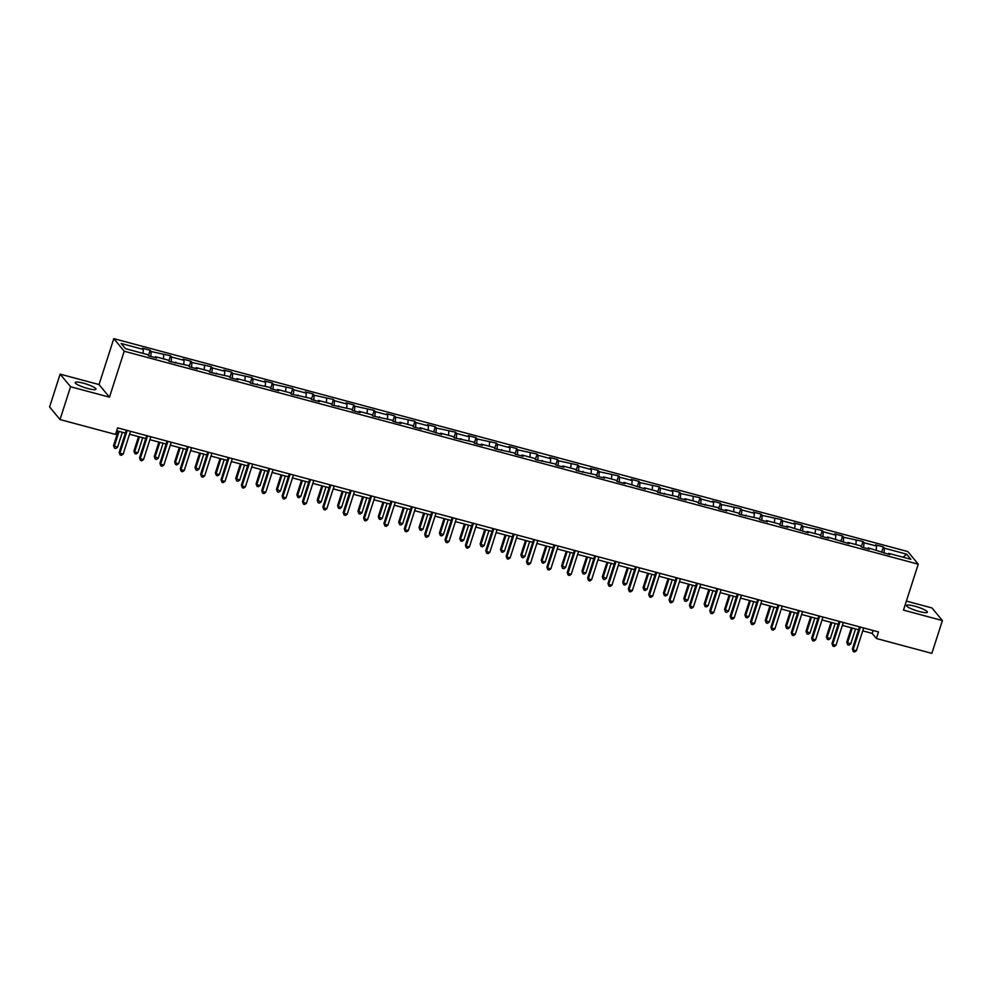 <?xml version="1.0" encoding="UTF-8"?>
<svg xmlns="http://www.w3.org/2000/svg" width="992" height="992" viewBox="0 0 992 992"><rect width="100%" height="100%" fill="white"/><g stroke="black" fill="none" stroke-linecap="round" stroke-linejoin="round"><path stroke-width="1.49" d="M87.78 388.517A10.924 1.922 17.8 0 0 95.988 389.199A10.924 1.922 17.8 0 0 83.39 383.197A10.924 1.922 17.8 0 0 75.181 382.515A10.924 1.922 17.8 0 0 87.78 388.517M919.15 611.494A10.924 1.922 17.8 0 0 927.359 612.176A10.924 1.922 17.8 0 0 914.76 606.174A10.924 1.922 17.8 0 0 906.552 605.492A10.924 1.922 17.8 0 0 919.15 611.494M60.14 374.133L70.556 386.731L109.467 397.172L99.039 384.561L60.14 374.133L49.6 406.943L60.016 419.554L115.506 434.434L117.614 427.862L878.49 631.929L876.382 638.488L931.86 653.368L942.4 620.558L931.984 607.96L906.39 601.09M99.039 384.561L113.795 338.632L907.816 551.577L918.245 564.188L124.211 351.23L113.795 338.632M906.589 554.144L884.393 548.192L883.364 546.939L875.527 544.844L876.556 546.084L864.02 542.723L862.99 541.483L843.659 537.267L842.63 536.015L834.793 533.919L835.822 535.159L823.286 531.799L822.256 530.559L802.925 526.343L801.896 525.09L794.059 522.995L795.088 524.235L782.552 520.874L781.535 519.634L762.191 515.418L761.162 514.166L753.325 512.07L754.354 513.31L741.83 509.95L740.801 508.71L721.457 504.494L720.428 503.242L712.591 501.146L713.62 502.386L701.096 499.026L700.067 497.786L680.723 493.57L679.694 492.317L671.869 490.222L672.886 491.462L660.362 488.101L659.333 486.861L639.989 482.645L638.96 481.393L631.135 479.297L632.164 480.537L619.628 477.177L618.599 475.937L599.255 471.721L598.226 470.468L590.401 468.373L591.43 469.613L578.894 466.252L577.865 465.012L558.521 460.796L557.492 459.544L549.667 457.448L550.696 458.688L538.16 455.328L537.131 454.088L517.787 449.872L516.77 448.62L508.933 446.524L509.962 447.764L497.426 444.404L496.397 443.164L477.065 438.948L476.036 437.695L468.199 435.6L469.228 436.84L456.692 433.479L455.663 432.239L436.331 428.023L435.302 426.771L427.465 424.675L428.494 425.915L415.958 422.555L414.929 421.315L395.597 417.099L394.568 415.846L386.731 413.751L387.76 414.991L375.224 411.63L374.195 410.39L354.863 406.174L353.834 404.922L345.997 402.826L347.026 404.066L334.49 400.706L333.461 399.466L314.129 395.25L313.1 393.998L305.263 391.902L306.292 393.142L293.756 389.782L292.727 388.542L273.395 384.326L272.366 383.073L264.529 380.978L265.558 382.218L253.022 378.857L252.005 377.617L232.661 373.401L231.632 372.149L223.795 370.053L224.824 371.293L212.3 367.933L211.271 366.693L191.927 362.477L190.898 361.224L183.061 359.129L184.09 360.369L171.566 357.008L170.537 355.768L151.193 351.552L150.164 350.3L142.34 348.204L143.356 349.444L121.173 343.492L125.451 348.676L147.647 354.628L148.676 355.868L156.5 357.976L155.471 356.723L168.008 360.084L169.037 361.336L188.381 365.552L189.41 366.792L197.234 368.9L196.205 367.648L208.742 371.008L209.771 372.26L229.115 376.476L230.132 377.716L237.968 379.824L236.939 378.572L249.476 381.932L250.505 383.185L269.836 387.401L270.866 388.641L278.702 390.749L277.673 389.496L290.21 392.857L291.239 394.109L310.57 398.325L311.6 399.565L319.436 401.673L318.407 400.421L330.944 403.781L331.973 405.034L351.304 409.25L352.334 410.49L360.17 412.598L359.141 411.345L371.678 414.706L372.707 415.958L392.038 420.174L393.068 421.414L400.904 423.522L399.875 422.27L412.412 425.63L413.441 426.882L421.265 428.978L420.236 427.738L441.638 434.446L440.609 433.194L453.146 436.554L454.175 437.807L473.506 442.023L474.536 443.263L482.372 445.371L481.343 444.118L493.88 447.479L494.896 448.731L514.24 452.947L515.27 454.187L523.106 456.295L522.077 455.043L534.601 458.403L535.63 459.656L554.974 463.872L556.004 465.112L563.84 467.22L562.811 465.967L575.335 469.328L576.364 470.58L595.708 474.796L596.738 476.036L604.562 478.144L603.545 476.892L616.069 480.252L617.098 481.504L624.935 483.6L623.906 482.36L645.296 489.068L644.267 487.816L656.803 491.176L657.832 492.429L677.176 496.645L678.206 497.885L686.03 499.993L685.001 498.74L697.537 502.101L698.566 503.353L717.91 507.569L718.94 508.809L726.764 510.917L725.735 509.665L738.271 513.025L739.3 514.278L758.644 518.494L759.661 519.734L767.498 521.842L766.469 520.589L779.005 523.95L780.034 525.202L787.871 527.298L786.842 526.058L808.232 532.766L807.203 531.514L819.739 534.874L820.768 536.126L828.605 538.222L827.576 536.982L848.966 543.69L847.937 542.438L860.473 545.798L861.502 547.051L869.327 549.146L868.31 547.906L889.7 554.615L888.671 553.362L910.867 559.314L906.589 554.144L903.142 557.244M154.888 357.542L155.471 356.723M151.193 351.552L150.784 356.438M163.73 354.913L163.395 358.856M175.262 362.998L175.844 362.192M171.566 357.008L171.145 361.894M184.09 360.369L183.768 364.312M195.622 368.466L196.205 367.648M191.927 362.477L191.518 367.362M204.464 365.837L204.129 369.78M215.996 373.922L216.578 373.116M212.3 367.933L211.879 372.818M224.824 371.293L224.49 375.236M236.356 379.39L236.939 378.572M232.661 373.401L232.252 378.287M245.198 376.762L244.863 380.705M256.717 384.846L257.312 384.04M253.022 378.857L252.613 383.743M265.558 382.218L265.224 386.161M277.09 390.315L277.673 389.496M273.395 384.326L272.986 389.211M285.932 387.686L285.597 391.629M297.451 395.771L298.046 394.965M293.756 389.782L293.347 394.667M306.292 393.142L305.958 397.085M317.824 401.239L318.407 400.421M314.129 395.25L313.72 400.136M326.666 398.61L326.331 402.554M338.185 406.695L338.78 405.889M334.49 400.706L334.081 405.592M347.026 404.066L346.692 408.01M358.558 412.164L359.141 411.345M354.863 406.174L354.442 411.06M367.4 409.535L367.065 413.478M378.919 417.62L379.502 416.814M375.224 411.63L374.815 416.516M387.76 414.991L387.426 418.934M399.292 423.088L399.875 422.27M395.597 417.099L395.176 421.984M408.121 420.459L407.799 424.402M419.653 428.544L420.236 427.738M415.958 422.555L415.549 427.44M428.494 425.915L428.16 429.858M440.026 434.012L440.609 433.194M436.331 428.023L435.91 432.909M448.855 431.384L448.52 435.327M460.387 439.468L460.97 438.662M456.692 433.479L456.283 438.365M469.228 436.84L468.894 440.783M480.76 444.937L481.343 444.118M477.065 438.948L476.644 443.833M489.589 442.308L489.254 446.251M501.121 450.393L501.704 449.587M497.426 444.404L497.017 449.289M509.962 447.764L509.628 451.707M521.482 455.861L522.077 455.043M517.787 449.872L517.378 454.758M530.323 453.232L529.988 457.176M541.855 461.317L542.438 460.511M538.16 455.328L537.751 460.214M550.696 458.688L550.362 462.632M562.216 466.786L562.811 465.967M558.521 460.796L558.112 465.682M571.057 464.157L570.722 468.1M582.589 472.242L583.172 471.436M578.894 466.252L578.485 471.138M591.43 469.613L591.096 473.556M602.95 477.71L603.545 476.892M599.255 471.721L598.846 476.606M611.791 475.081L611.456 479.024M623.323 483.166L623.906 482.36M619.628 477.177L619.206 482.062M632.164 480.537L631.83 484.48M643.684 488.634L644.267 487.816M639.989 482.645L639.58 487.531M652.525 486.006L652.19 489.949M664.057 494.09L664.64 493.284M660.362 488.101L659.94 492.987M672.886 491.462L672.564 495.405M684.418 499.559L685.001 498.74M680.723 493.57L680.314 498.455M693.259 496.93L692.924 500.873M704.791 505.015L705.374 504.209M701.096 499.026L700.674 503.911M713.62 502.386L713.285 506.329M725.152 510.483L725.735 509.665M721.457 504.494L721.048 509.38M733.993 507.854L733.658 511.798M745.513 515.939L746.108 515.133M741.83 509.95L741.408 514.836M754.354 513.31L754.019 517.254M765.886 521.408L766.469 520.589M762.191 515.418L761.782 520.304M774.727 518.779L774.392 522.722M786.247 526.864L786.842 526.058M782.552 520.874L782.142 525.76M795.088 524.235L794.753 528.178M806.62 532.332L807.203 531.514M802.925 526.343L802.516 531.228M815.461 529.703L815.126 533.646M826.981 537.788L827.576 536.982M823.286 531.799L822.876 536.684M835.822 535.159L835.487 539.102M847.354 543.256L847.937 542.438M843.659 537.267L843.25 542.153M856.195 540.628L855.86 544.571M867.715 548.712L868.31 547.906M864.02 542.723L863.61 547.609M876.556 546.084L876.221 550.027M888.088 554.181L888.671 553.362M884.393 548.192L883.971 553.077M70.556 386.731L60.016 419.554M109.467 397.172L124.211 351.23M918.245 564.188L903.489 610.13L942.4 620.558M862.742 630.862L872.154 633.38L876.382 638.488M116.684 430.764L125.376 433.095M129.543 434.223L145.75 438.563M149.916 439.679L166.11 444.019M170.277 445.148L186.484 449.488M190.638 450.604L206.844 454.944M211.011 456.072L227.218 460.412M231.372 461.528L247.578 465.868M251.745 466.996L267.939 471.336M272.106 472.452L288.312 476.792M292.479 477.921L308.673 482.261M312.84 483.377L329.046 487.717M333.213 488.845L349.407 493.185M353.574 494.301L369.78 498.641M373.947 499.77L390.141 504.11M394.308 505.226L410.514 509.566M414.668 510.694L430.875 515.034M435.042 516.15L451.248 520.49M455.402 521.618L471.609 525.958M475.776 527.074L491.982 531.414M496.136 532.543L512.343 536.883M516.51 537.999L532.704 542.339M536.87 543.467L553.077 547.807M557.244 548.923L573.438 553.263M577.604 554.392L593.811 558.732M597.978 559.848L614.172 564.188M618.338 565.316L634.545 569.656M638.712 570.772L654.906 575.112M659.072 576.24L675.279 580.58M679.433 581.696L695.64 586.036M699.806 587.165L716.013 591.505M720.167 592.621L736.374 596.961M740.54 598.089L756.747 602.429M760.901 603.545L777.108 607.885M781.274 609.014L797.469 613.354M801.635 614.47L817.842 618.81M822.008 619.938L838.203 624.278M842.369 625.394L858.576 629.734M143.356 349.444L143.034 353.388M873.084 630.478L872.154 633.38M883.364 546.939L881.652 552.259M862.99 541.483L861.292 546.79M842.63 536.015L840.918 541.334M822.256 530.559L820.558 535.866M801.896 525.09L800.184 530.41M781.535 519.634L779.824 524.942M761.162 514.166L759.463 519.486M740.801 508.71L739.09 514.017M720.428 503.242L718.729 508.561M700.067 497.786L698.356 503.093M679.694 492.317L677.995 497.637M659.333 486.861L657.622 492.168M638.96 481.393L637.261 486.712M618.599 475.937L616.888 481.244M598.226 470.468L596.527 475.788M577.865 465.012L576.154 470.32M557.492 459.544L555.793 464.864M537.131 454.088L535.42 459.395M516.77 448.62L515.059 453.939M496.397 443.164L494.698 448.471M476.036 437.695L474.325 443.015M455.663 432.239L453.964 437.546M435.302 426.771L433.591 432.09M414.929 421.315L413.23 426.622M394.568 415.846L392.857 421.166M374.195 410.39L372.496 415.698M353.834 404.922L352.123 410.242M333.461 399.466L331.762 404.773M313.1 393.998L311.389 399.317M292.727 388.542L291.028 393.849M272.366 383.073L270.655 388.393M252.005 377.617L250.294 382.924M231.632 372.149L229.933 377.468M211.271 366.693L209.56 372M190.898 361.224L189.199 366.544M170.537 355.768L168.826 361.076M150.164 350.3L148.465 355.62M859.506 626.845L852.376 649.028L853.083 649.884L860.411 627.08M856.344 650.752L854.608 651.942L853.306 651.595L853.083 649.884L856.344 650.752L863.672 627.961M853.306 651.595L852.376 649.028M851.372 627.812L846.746 642.208L850.714 643.944L855.538 628.928M852.277 628.048L847.453 643.064L847.676 644.775L846.746 642.208M850.714 643.944L848.978 645.135L847.676 644.775M839.133 621.376L832.015 643.572L832.722 644.416L840.038 621.624M835.983 645.296L834.247 646.486L832.933 646.127L832.722 644.416L835.983 645.296L843.299 622.492M832.933 646.127L832.015 643.572M818.772 615.92L811.642 638.104L812.349 638.96L819.677 616.156M815.61 639.828L813.874 641.018L812.572 640.671L812.349 638.96L815.61 639.828L822.938 617.036M812.572 640.671L811.642 638.104M831.011 622.344L826.386 636.752L827.08 637.608L830.354 638.476L835.165 623.46M831.904 622.592L827.08 637.608L827.303 639.319L826.386 636.752M830.354 638.476L828.605 639.666L827.303 639.319M810.638 616.888L806.012 631.284L809.98 633.02L814.804 618.004M811.543 617.123L806.719 632.14L806.942 633.851L806.012 631.284M809.98 633.02L808.244 634.21L806.942 633.851M798.411 610.452L791.281 632.648L791.988 633.491L799.304 610.7M795.249 634.372L793.513 635.562L792.211 635.202L791.988 633.491L795.249 634.372L802.565 611.568M792.211 635.202L791.281 632.648M778.038 604.996L770.92 627.18L771.615 628.035L778.943 605.232M774.888 628.903L773.14 630.094L771.838 629.746L771.615 628.035L774.888 628.903L782.204 606.112M771.838 629.746L770.92 627.18M757.677 599.528L750.547 621.724L751.254 622.567L758.57 599.776M754.515 623.447L752.779 624.638L751.477 624.278L751.254 622.567L754.515 623.447L761.831 600.644M751.477 624.278L750.547 621.724M790.277 611.419L785.652 625.828L786.346 626.684L789.62 627.552L794.443 612.535M791.17 611.667L786.346 626.684L786.569 628.395L785.652 625.828M789.62 627.552L787.884 628.742L786.569 628.395M769.904 605.963L765.278 620.36L769.246 622.096L774.07 607.079M770.809 606.199L765.985 621.215L766.208 622.926L765.278 620.36M769.246 622.096L767.51 623.286L766.208 622.926M749.543 600.495L744.918 614.904L745.624 615.759L748.886 616.627L753.709 601.611M750.436 600.743L745.624 615.759L745.835 617.47L744.918 614.904M748.886 616.627L747.15 617.818L745.835 617.47M729.17 595.039L724.544 609.435L728.512 611.171L733.336 596.155M730.075 595.274L725.251 610.291L725.474 612.002L724.544 609.435M728.512 611.171L726.776 612.362L725.474 612.002M708.809 589.57L704.184 603.979L704.89 604.835L708.152 605.703L712.975 590.686M709.702 589.818L704.89 604.835L705.101 606.546L704.184 603.979M708.152 605.703L706.416 606.893L705.101 606.546M688.436 584.114L683.81 598.511L687.778 600.247L692.602 585.23M689.341 584.35L684.517 599.366L684.74 601.078L683.81 598.511M687.778 600.247L686.042 601.437L684.74 601.078M668.075 578.646L663.45 593.055L664.156 593.91L667.418 594.778L672.241 579.762M668.98 578.894L664.156 593.91L664.367 595.622L663.45 593.055M667.418 594.778L665.682 595.969L664.367 595.622M647.702 573.19L643.076 587.586L647.044 589.322L651.868 574.306M648.607 573.426L643.783 588.442L644.006 590.153L643.076 587.586M647.044 589.322L645.308 590.513L644.006 590.153M627.341 567.722L622.716 582.13L623.422 582.986L626.684 583.854L631.507 568.838M628.246 567.97L623.422 582.986L623.646 584.697L622.716 582.13M626.684 583.854L624.948 585.044L623.646 584.697M606.98 562.266L602.355 576.674L606.323 578.398L611.134 563.382M607.873 562.501L603.049 577.518L603.272 579.229L602.355 576.674M606.323 578.398L604.574 579.588L603.272 579.229M586.607 556.797L581.982 571.206L582.688 572.062L585.95 572.93L590.773 557.913M587.512 557.045L582.688 572.062L582.912 573.773L581.982 571.206M585.95 572.93L584.214 574.12L582.912 573.773M566.246 551.341L561.621 565.75L565.589 567.474L570.4 552.457M567.139 551.577L562.315 566.593L562.538 568.304L561.621 565.75M565.589 567.474L563.84 568.664L562.538 568.304M545.873 545.873L541.248 560.282L541.954 561.137L545.216 562.005L550.039 546.989M546.778 546.121L541.954 561.137L542.178 562.848L541.248 560.282M545.216 562.005L543.48 563.196L542.178 562.848M525.512 540.417L520.887 554.826L524.855 556.549L529.678 541.533M526.405 540.652L521.594 555.669L521.804 557.38L520.887 554.826M524.855 556.549L523.119 557.74L521.804 557.38M505.139 534.948L500.514 549.357L501.22 550.213L504.482 551.081L509.305 536.064M506.044 535.196L501.22 550.213L501.444 551.924L500.514 549.357M504.482 551.081L502.746 552.271L501.444 551.924M484.778 529.492L480.153 543.901L484.121 545.625L488.944 530.608M485.671 529.728L480.86 544.744L481.07 546.456L480.153 543.901M484.121 545.625L482.385 546.815L481.07 546.456M464.405 524.024L459.78 538.433L460.486 539.288L463.748 540.156L468.571 525.14M465.31 524.272L460.486 539.288L460.71 541L459.78 538.433M463.748 540.156L462.012 541.347L460.71 541M444.044 518.568L439.419 532.977L443.387 534.7L448.21 519.684M444.937 518.804L440.126 533.82L440.336 535.531L439.419 532.977M443.387 534.7L441.651 535.891L440.336 535.531M423.671 513.1L419.046 527.508L419.752 528.364L423.014 529.232L427.837 514.216M424.576 513.348L419.752 528.364L419.976 530.075L419.046 527.508M423.014 529.232L421.278 530.422L419.976 530.075M737.304 594.072L730.186 616.255L730.881 617.111L738.209 594.307M734.154 617.979L732.406 619.169L731.104 618.822L730.881 617.111L734.154 617.979L741.47 595.188M731.104 618.822L730.186 616.255M716.943 588.603L709.813 610.799L710.52 611.642L717.836 588.851M713.781 612.523L712.045 613.713L710.743 613.354L710.52 611.642L713.781 612.523L721.11 589.719M710.743 613.354L709.813 610.799M696.57 583.147L689.452 605.331L690.147 606.186L697.475 583.383M693.42 607.054L691.684 608.245L690.37 607.898L690.147 606.186L693.42 607.054L700.736 584.263M690.37 607.898L689.452 605.331M676.209 577.679L669.079 599.875L669.786 600.718L677.102 577.927M673.047 601.598L671.311 602.789L670.009 602.429L669.786 600.718L673.047 601.598L680.376 578.795M670.009 602.429L669.079 599.875M655.836 572.223L648.718 594.406L649.425 595.262L656.741 572.458M652.686 596.13L650.95 597.32L649.636 596.973L649.425 595.262L652.686 596.13L660.002 573.339M649.636 596.973L648.718 594.406M635.475 566.754L628.345 588.95L629.052 589.794L636.368 567.002M632.313 590.674L630.577 591.864L629.275 591.505L629.052 589.794L632.313 590.674L639.642 567.87M629.275 591.505L628.345 588.95M615.102 561.298L607.984 583.482L608.691 584.338L616.007 561.534M611.952 585.206L610.216 586.396L608.902 586.049L608.691 584.338L611.952 585.206L619.268 562.414M608.902 586.049L607.984 583.482M594.741 555.83L587.611 578.026L588.318 578.869L595.646 556.078M591.579 579.75L589.843 580.94L588.541 580.58L588.318 578.869L591.579 579.75L598.908 556.946M588.541 580.58L587.611 578.026M574.368 550.374L567.25 572.558L567.957 573.413L575.273 550.61M571.218 574.281L569.482 575.472L568.168 575.124L567.957 573.413L571.218 574.281L578.534 551.49M568.168 575.124L567.25 572.558M554.007 544.906L546.877 567.102L547.584 567.945L554.912 545.154M550.845 568.825L549.109 570.016L547.807 569.656L547.584 567.945L550.845 568.825L558.174 546.022M547.807 569.656L546.877 567.102M533.646 539.45L526.516 561.633L527.223 562.489L534.539 539.685M530.484 563.357L528.748 564.547L527.446 564.2L527.223 562.489L530.484 563.357L537.8 540.566M527.446 564.2L526.516 561.633M513.273 533.981L506.156 556.177L506.85 557.02L514.178 534.229M510.124 557.901L508.375 559.091L507.073 558.732L506.85 557.02L510.124 557.901L517.44 535.097M507.073 558.732L506.156 556.177M492.912 528.525L485.782 550.709L486.489 551.564L493.805 528.761M489.75 552.432L488.014 553.623L486.712 553.276L486.489 551.564L489.75 552.432L497.066 529.641M486.712 553.276L485.782 550.709M472.539 523.057L465.422 545.253L466.116 546.096L473.444 523.305M469.39 546.976L467.641 548.167L466.339 547.807L466.116 546.096L469.39 546.976L476.706 524.173M466.339 547.807L465.422 545.253M452.178 517.601L445.048 539.784L445.755 540.64L453.071 517.836M449.016 541.508L447.28 542.698L445.978 542.351L445.755 540.64L449.016 541.508L456.345 518.717M445.978 542.351L445.048 539.784M431.805 512.132L424.688 534.328L425.382 535.172L432.71 512.38M428.656 536.052L426.92 537.242L425.605 536.883L425.382 535.172L428.656 536.052L435.972 513.248M425.605 536.883L424.688 534.328M411.444 506.676L404.314 528.86L405.021 529.716L412.337 506.912M408.282 530.584L406.546 531.774L405.244 531.427L405.021 529.716L408.282 530.584L415.611 507.792M405.244 531.427L404.314 528.86M391.071 501.208L383.954 523.404L384.66 524.247L391.976 501.456M387.922 525.128L386.186 526.318L384.871 525.958L384.66 524.247L387.922 525.128L395.238 502.324M384.871 525.958L383.954 523.404M370.71 495.752L363.58 517.936L364.287 518.791L371.603 495.988M367.548 519.659L365.812 520.85L364.51 520.502L364.287 518.791L367.548 519.659L374.877 496.868M364.51 520.502L363.58 517.936M350.337 490.284L343.22 512.48L343.926 513.323L351.242 490.532M347.188 514.203L345.452 515.394L344.137 515.034L343.926 513.323L347.188 514.203L354.504 491.4M344.137 515.034L343.22 512.48M403.31 507.644L398.685 522.052L402.653 523.776L407.476 508.76M404.215 507.879L399.392 522.896L399.602 524.607L398.685 522.052M402.653 523.776L400.917 524.966L399.602 524.607M382.949 502.175L378.312 516.584L379.018 517.44L382.28 518.308L387.103 503.291M383.842 502.423L379.018 517.44L379.242 519.151L378.312 516.584M382.28 518.308L380.544 519.498L379.242 519.151M362.576 496.719L357.951 511.128L361.919 512.852L366.742 497.835M363.481 496.955L358.658 511.971L358.881 513.682L357.951 511.128M361.919 512.852L360.183 514.042L358.881 513.682M342.215 491.251L337.59 505.66L338.284 506.515L341.558 507.383L346.369 492.367M343.108 491.499L338.284 506.515L338.508 508.226L337.59 505.66M341.558 507.383L339.81 508.574L338.508 508.226M329.976 484.828L322.846 507.011L323.553 507.867L330.882 485.063M326.814 508.735L325.078 509.925L323.776 509.578L323.553 507.867L326.814 508.735L334.143 485.944M323.776 509.578L322.846 507.011M309.603 479.359L302.486 501.555L303.192 502.398L310.508 479.607M306.454 503.279L304.718 504.469L303.403 504.11L303.192 502.398L306.454 503.279L313.77 480.475M303.403 504.11L302.486 501.555M289.242 473.903L282.112 496.087L282.819 496.942L290.148 474.139M286.08 497.81L284.344 499.001L283.042 498.654L282.819 496.942L286.08 497.81L293.409 475.019M283.042 498.654L282.112 496.087M268.882 468.435L261.752 490.631L262.458 491.474L269.774 468.683M265.72 492.354L263.984 493.545L262.682 493.185L262.458 491.474L265.72 492.354L273.036 469.551M262.682 493.185L261.752 490.631M248.508 462.979L241.391 485.162L242.085 486.018L249.414 463.214M245.359 486.886L243.61 488.076L242.308 487.729L242.085 486.018L245.359 486.886L252.675 464.095M242.308 487.729L241.391 485.162M228.148 457.51L221.018 479.706L221.724 480.55L229.04 457.758M224.986 481.43L223.25 482.62L221.948 482.261L221.724 480.55L224.986 481.43L232.302 458.626M221.948 482.261L221.018 479.706M207.774 452.054L200.657 474.238L201.351 475.094L208.68 452.29M204.625 475.962L202.876 477.152L201.574 476.805L201.351 475.094L204.625 475.962L211.941 453.17M201.574 476.805L200.657 474.238M187.414 446.586L180.284 468.782L180.99 469.625L188.306 446.834M184.252 470.506L182.516 471.696L181.214 471.336L180.99 469.625L184.252 470.506L191.58 447.702M181.214 471.336L180.284 468.782M321.842 485.795L317.217 500.204L321.185 501.927L326.008 486.911M322.747 486.03L317.924 501.047L318.147 502.758L317.217 500.204M321.185 501.927L319.449 503.118L318.147 502.758M301.481 480.326L296.856 494.735L297.55 495.591L300.824 496.459L305.635 481.442M302.374 480.574L297.55 495.591L297.774 497.302L296.856 494.735M300.824 496.459L299.076 497.649L297.774 497.302M281.108 474.87L276.483 489.279L280.451 491.003L285.274 475.986M282.013 475.106L277.19 490.122L277.413 491.834L276.483 489.279M280.451 491.003L278.715 492.193L277.413 491.834M260.747 469.402L256.122 483.811L256.829 484.666L260.09 485.534L264.914 470.518M261.64 469.65L256.829 484.666L257.04 486.378L256.122 483.811M260.09 485.534L258.354 486.725L257.04 486.378M240.374 463.946L235.749 478.355L239.717 480.078L244.54 465.062M241.279 464.182L236.456 479.198L236.679 480.909L235.749 478.355M239.717 480.078L237.981 481.269L236.679 480.909M220.013 458.478L215.388 472.886L216.095 473.742L219.356 474.61L224.18 459.594M220.906 458.726L216.095 473.742L216.306 475.453L215.388 472.886M219.356 474.61L217.62 475.8L216.306 475.453M199.64 453.022L195.015 467.43L198.983 469.154L203.806 454.138M200.545 453.257L195.722 468.274L195.945 469.985L195.015 467.43M198.983 469.154L197.247 470.344L195.945 469.985M179.279 447.553L174.654 461.962L175.361 462.818L178.622 463.686L183.446 448.669M180.172 447.801L175.361 462.818L175.572 464.529L174.654 461.962M178.622 463.686L176.886 464.876L175.572 464.529M167.04 441.13L159.923 463.314L160.617 464.169L167.946 441.366M163.891 465.037L162.155 466.228L160.84 465.88L160.617 464.169L163.891 465.037L171.207 442.246M160.84 465.88L159.923 463.314M158.906 442.097L154.281 456.506L158.249 458.23L163.072 443.213M159.811 442.333L154.988 457.349L155.211 459.06L154.281 456.506M158.249 458.23L156.513 459.42L155.211 459.06M146.68 435.662L139.55 457.858L140.256 458.701L147.572 435.91M143.518 459.581L141.782 460.772L140.48 460.412L140.256 458.701L143.518 459.581L150.846 436.778M140.48 460.412L139.55 457.858M138.545 436.629L133.92 451.038L134.627 451.893L137.888 452.761L142.712 437.745M139.45 436.877L134.627 451.893L134.838 453.604L133.92 451.038M137.888 452.761L136.152 453.952L134.838 453.604M126.306 430.206L119.189 452.389L119.896 453.245L127.212 430.441M123.157 454.113L121.421 455.303L120.106 454.956L119.896 453.245L123.157 454.113L130.473 431.322M120.106 454.956L119.189 452.389M118.184 431.173L113.547 445.582L117.527 447.305L122.338 432.289M119.077 431.408L114.254 446.425L114.477 448.136L113.547 445.582M117.527 447.305L115.779 448.496L114.477 448.136"/></g></svg>
